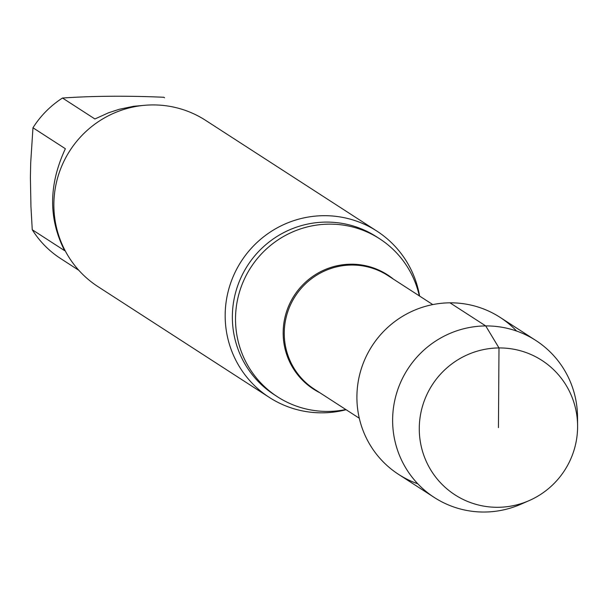 <?xml version="1.0" encoding="UTF-8"?>
<svg xmlns="http://www.w3.org/2000/svg" width="608" height="608" viewBox="0 0 608 608"><rect width="100%" height="100%" fill="white"/><g stroke="black" fill="none" stroke-linecap="round" stroke-linejoin="round"><path stroke-width="0.91" d="M64.653 250.678C48.389 218.728 48.625 184.741 65.368 148.717L32.969 127.771L30.712 162.526L30.4 177.323L30.947 206.644L32.254 229.733L64.653 250.678M163.795 97.265A95.73 94.217 122.9 0 1 164.563 97.751L163.795 97.265C127.14 95.661 93.374 95.92 62.495 98.025L94.901 118.978L108.566 112.776L119.206 109.296L133.631 106.294L144.468 105.313M516.595 331.048A93.488 92.013 122.9 0 0 449.996 302.83A93.488 92.013 122.9 0 0 356.904 396.583A93.488 92.013 122.9 0 0 417.825 483.816M419.315 295.876A94.08 92.598 122.9 0 0 379.635 238.777A94.08 92.598 122.9 0 0 329.202 224.139A94.08 92.598 122.9 0 0 239.506 291.939A94.08 92.598 122.9 0 0 277.468 396.788A94.08 92.598 122.9 0 0 345.823 409.534M419.604 296.066A99.036 97.47 122.9 0 0 376.869 231.093A99.036 97.47 122.9 0 0 323.79 215.688A99.036 97.47 122.9 0 0 225.173 314.997A99.036 97.47 122.9 0 0 269.329 397.419A99.036 97.47 122.9 0 0 346.119 409.724M376.869 231.093L205.565 120.331A99.036 97.47 122.9 0 0 152.486 104.926A99.036 97.47 122.9 0 0 53.869 204.235A99.036 97.47 122.9 0 0 98.025 286.664L269.329 397.419M62.495 98.025A95.73 94.217 122.9 0 0 32.969 127.771M32.254 229.733A95.73 94.217 122.9 0 0 60.61 258.537L78.858 270.34M577.6 425.722L577.516 416.761A93.488 92.013 122.9 0 0 535.83 340.472L500.11 317.376A93.488 92.013 122.9 0 0 405.734 314.48A93.488 92.013 122.9 0 0 356.904 396.583A93.488 92.013 122.9 0 0 398.59 474.392L434.31 497.488A93.488 92.013 122.9 0 0 520.988 504.192L529.188 500.589A80.051 78.789 122.9 0 0 577.6 427.029A80.051 78.789 122.9 0 0 577.6 425.722A80.051 78.789 122.9 0 0 498.347 347.951A80.051 78.789 122.9 0 0 419.277 428.222A80.051 78.789 122.9 0 0 529.188 500.589M535.83 340.472A93.488 92.013 122.9 0 0 441.461 337.577A93.488 92.013 122.9 0 0 392.624 419.68A93.488 92.013 122.9 0 0 434.31 497.488M498.438 427.622L498.993 347.943L485.724 325.926L449.996 302.83M432.782 304.585L387.912 275.576A67.67 66.606 122.9 0 0 351.637 265.042A67.67 66.606 122.9 0 0 287.12 313.812A67.67 66.606 122.9 0 0 314.427 389.234L359.298 418.243M393.33 279.08A68.073 67.002 122.9 0 0 350.96 264.206A68.073 67.002 122.9 0 0 285.091 316.829A68.073 67.002 122.9 0 0 319.838 392.738M379.635 238.777L376.474 236.732A94.08 92.598 122.9 0 0 326.048 222.095A94.08 92.598 122.9 0 0 236.352 289.894A94.08 92.598 122.9 0 0 274.307 394.744L277.468 396.788"/></g></svg>
